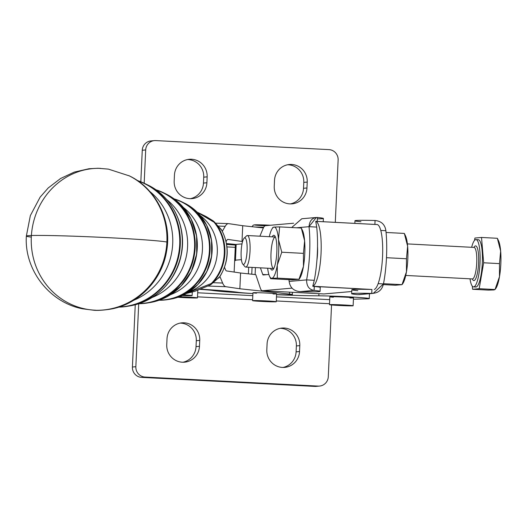 <?xml version="1.0" encoding="UTF-8"?>
<svg xmlns="http://www.w3.org/2000/svg" width="527" height="527" viewBox="0 0 527 527"><rect width="100%" height="100%" fill="white"/><g stroke="black" fill="none" stroke-linecap="round" stroke-linejoin="round"><path stroke-width="0.79" d="M197.184 297.946A11.844 0.362 2.6 0 1 177.955 297.274A11.844 0.362 -177.4 0 0 197.184 297.946A11.844 0.362 -177.4 0 0 192.487 297.366A11.844 0.362 -177.4 0 0 179.404 296.76A11.844 0.362 2.6 0 1 191.393 297.294A11.844 0.362 2.6 0 1 197.467 297.887A11.844 0.362 2.6 0 1 197.184 297.946M183.837 297.511L193.916 297.722L179.028 296.892L183.837 297.511M185.168 295.621A11.844 0.362 2.6 0 1 182.401 295.522A11.844 0.362 -177.4 0 0 185.168 295.621A11.844 0.362 -177.4 0 0 192.091 295.581A11.844 0.362 -177.4 0 0 183.752 294.883A11.844 0.362 2.6 0 1 192.111 295.607A11.844 0.362 2.6 0 1 185.168 295.621M182.625 295.416L188.561 295.449L183.541 294.988L182.625 295.416M353.13 305.752L353.485 297.874A11.844 0.362 -177.4 0 0 341.674 296.978A11.844 0.362 -177.4 0 0 329.83 296.8L329.467 304.678A11.844 0.362 2.6 0 1 341.318 304.856A11.844 0.362 2.6 0 1 353.13 305.752A11.844 0.362 2.6 0 1 352.846 305.818A11.844 0.362 2.6 0 1 339.994 305.515A11.844 0.362 2.6 0 1 329.467 304.678M339.5 305.383L349.579 305.594L341.312 304.968L333.018 304.843L339.5 305.383L343.097 305.054L339.5 305.383M352.846 305.818A11.844 0.362 -177.4 0 0 337.754 304.711A11.844 0.362 -177.4 0 0 333.301 305.12A11.844 0.362 -177.4 0 0 352.846 305.818M276.253 301.734L276.609 293.849A11.844 0.362 -177.4 0 0 261.418 292.814A11.844 0.362 -177.4 0 0 252.953 292.775L252.591 300.66A11.844 0.362 2.6 0 1 264.435 300.838A11.844 0.362 2.6 0 1 276.253 301.734A11.844 0.362 2.6 0 1 269.304 301.747A11.844 0.362 2.6 0 1 252.591 300.66M256.88 300.957L272.703 301.569L256.88 300.957M252.044 226.709L253.138 225.233L254.152 224.884L270.562 225.246A13.419 0.408 -177.4 0 0 254.739 224.845A13.419 0.408 -177.4 0 0 265.048 225.793M255.022 227.025A15.79 0.481 2.6 0 1 263.717 227.242A15.79 0.481 -177.4 0 0 255.022 227.025M269.304 301.747A11.844 0.362 -177.4 0 0 271.313 301.213A11.844 0.362 -177.4 0 0 252.65 300.627A11.844 0.362 -177.4 0 0 269.304 301.747M235.444 260.595A31.58 0.962 2.6 0 1 235.464 260.173L241.419 259.653L235.464 260.167L236.175 244.409L242.005 243.896L236.175 244.409L235.464 260.173A31.58 0.962 -177.4 0 0 234.667 260.345L234.667 260.345A31.58 0.962 2.6 0 1 235.464 260.167A31.58 0.962 -177.4 0 0 234.667 260.351L235.385 244.574A31.58 0.962 -177.4 0 1 235.714 244.456M221.09 229.265A7.892 5.79 141.3 0 1 221.103 229.278L221.887 230.457A7.892 1.39 151.6 0 0 221.715 230.319A7.892 1.39 -28.4 0 1 221.887 230.457C229.627 246.214 228.935 261.636 219.799 276.734A7.892 0.988 -146.7 0 1 219.607 276.813A7.892 6.028 46.5 0 1 218.633 278.131L218.633 278.131A7.892 6.028 -133.5 0 0 219.607 276.813A7.892 0.988 33.3 0 0 219.799 276.734L211.09 284.422A7.892 5.501 -126.2 0 0 211.887 283.638A7.892 5.501 53.8 0 1 211.09 284.422L209.924 285.127A7.892 4.368 -116.3 0 0 211.307 283.513L186.65 293.348L211.307 283.513A44.947 43.062 -81.6 0 0 214.087 222.236L197.348 212.309M197.276 212.282L214.087 222.236A7.892 1.713 -39.5 0 1 214.673 222.275A7.892 1.713 140.5 0 0 214.087 222.236A44.947 43.062 98.4 0 1 211.307 283.513A7.892 1.364 44.2 0 0 211.887 283.638A45.006 43.122 -81.6 0 0 214.673 222.275A7.892 5.277 -46.1 0 0 214.199 221.715A7.892 5.277 133.9 0 1 214.673 222.275L221.715 230.319A7.892 5.79 -38.7 0 0 221.103 229.278A7.892 5.79 141.3 0 1 221.715 230.319A44.057 42.206 98.4 0 1 219.607 276.813L211.887 283.638L219.607 276.813A44.057 42.206 -81.6 0 0 221.715 230.319L214.673 222.275A45.006 43.122 98.4 0 1 211.887 283.638A7.892 1.364 -135.8 0 1 211.307 283.513A7.892 4.368 63.7 0 1 209.924 285.127A7.892 4.368 63.7 0 1 209.911 285.133L194.773 291.339L186.42 293.473M200.425 215.668A43.445 41.62 98.4 0 1 216.854 257.005A43.445 41.62 98.4 0 1 189.147 291.813A43.445 41.62 -81.6 0 0 216.854 257.005A43.445 41.62 -81.6 0 0 200.425 215.668M214.087 222.236A7.892 4.163 -56.6 0 0 213.079 220.82A7.892 4.163 123.4 0 1 213.079 220.82A7.892 4.163 123.4 0 1 214.087 222.236M192.342 289.455A50.348 48.234 -81.6 0 0 202.796 218.85M174.167 198.916A51.613 49.446 98.4 0 1 182.256 202.039L184.687 203.238A50.737 48.609 98.4 0 1 211.472 256.208A50.737 48.609 98.4 0 1 170.484 299.145A50.737 48.609 -81.6 0 0 211.472 256.208A50.737 48.609 -81.6 0 0 184.687 203.238L197.381 212.341L206.637 225.108L211.538 240.24L211.63 256.234L206.907 271.517L197.829 284.573L185.273 294.106L170.484 299.145L167.81 299.593A51.613 49.446 98.4 0 1 159.161 300.232A51.613 49.446 -81.6 0 0 167.81 299.593A51.613 49.446 -81.6 0 0 209.502 255.918A51.613 49.446 -81.6 0 0 182.256 202.039A51.613 49.446 98.4 0 1 209.502 255.918A51.613 49.446 98.4 0 1 167.81 299.593L159.134 300.245M174.496 199.153A51.547 49.386 98.4 0 1 208.903 255.832A51.547 49.386 98.4 0 1 159.543 300.1A51.547 49.386 -81.6 0 0 208.903 255.832A51.547 49.386 -81.6 0 0 174.496 199.153M183.567 207.612A50.045 47.944 98.4 0 1 201.927 254.798A50.045 47.944 98.4 0 1 170.682 294.633A50.045 47.944 -81.6 0 0 201.927 254.798A50.045 47.944 -81.6 0 0 183.567 207.612M174.898 291.583A56.949 54.558 -81.6 0 0 186.723 211.755M155.761 189.72A58.214 55.77 98.4 0 1 163.844 192.935L166.275 194.134A57.344 54.933 98.4 0 1 196.538 254.001A57.344 54.933 98.4 0 1 150.221 302.518A57.344 54.933 -81.6 0 0 196.538 254.001A57.344 54.933 -81.6 0 0 166.275 194.134L180.609 204.417L191.057 218.843L196.597 235.944L196.703 254.021L191.36 271.3L181.104 286.056L166.921 296.833L150.221 302.518L147.547 302.966A58.214 55.77 98.4 0 1 138.884 303.697A58.214 55.77 -81.6 0 0 147.547 302.966A58.214 55.77 -81.6 0 0 194.568 253.704A58.214 55.77 -81.6 0 0 163.844 192.935A58.214 55.77 98.4 0 1 194.568 253.704A58.214 55.77 98.4 0 1 147.547 302.966L138.858 303.704M156.163 190.003A58.154 55.71 98.4 0 1 193.976 253.619A58.154 55.71 98.4 0 1 139.345 303.545A58.154 55.71 -81.6 0 0 193.976 253.619A58.154 55.71 -81.6 0 0 156.163 190.003M166.716 199.568A56.646 54.268 98.4 0 1 186.999 252.585A56.646 54.268 98.4 0 1 152.217 297.445A56.646 54.268 -81.6 0 0 186.999 252.585A56.646 54.268 -81.6 0 0 166.716 199.568M157.461 293.71A63.55 60.882 -81.6 0 0 170.649 204.667M145.432 183.831L137.336 180.53A64.814 62.094 98.4 0 1 145.432 183.831L147.863 185.03A63.945 61.257 98.4 0 1 181.611 251.787A63.945 61.257 98.4 0 1 129.958 305.897A63.945 61.257 -81.6 0 0 181.611 251.787A63.945 61.257 -81.6 0 0 147.863 185.03C172.25 196.611 186.657 226.011 181.532 253.322C175.096 282.097 157.902 299.626 129.958 305.897L127.284 306.339A64.814 62.094 98.4 0 1 118.608 307.142A64.814 62.094 -81.6 0 0 127.284 306.339A64.814 62.094 -81.6 0 0 179.641 251.498A64.814 62.094 -81.6 0 0 145.432 183.831A64.814 62.094 98.4 0 1 179.641 251.498A64.814 62.094 98.4 0 1 127.284 306.339L118.582 307.149M137.83 180.866A64.755 62.034 98.4 0 1 179.042 251.405A64.755 62.034 98.4 0 1 119.148 306.971A64.755 62.034 -81.6 0 0 179.042 251.405A64.755 62.034 -81.6 0 0 137.83 180.866M149.859 191.532A63.253 60.598 98.4 0 1 172.065 250.371A63.253 60.598 98.4 0 1 133.759 300.252A63.253 60.598 -81.6 0 0 172.065 250.371A63.253 60.598 -81.6 0 0 149.859 191.532M140.024 295.838A70.15 67.206 -81.6 0 0 154.582 197.572M129.444 175.926A70.546 67.588 98.4 0 1 166.684 249.574A70.546 67.588 98.4 0 1 109.695 309.27A70.546 67.588 -81.6 0 0 166.684 249.574A70.546 67.588 -81.6 0 0 129.444 175.926C156.341 188.692 172.23 221.129 166.578 251.267C161.987 280.404 137.995 304.975 109.695 309.27L108.997 309.389A70.776 67.805 -81.6 0 0 166.888 242.031A70.776 67.805 98.4 0 1 108.997 309.389C102.633 310.265 97.666 310.561 94.083 310.278L82.574 308.802C49.413 302.452 24.15 269.791 26.35 236.083A71.046 2.154 2.6 0 1 77.179 236.32A71.046 2.154 2.6 0 1 166.888 242.031A70.776 67.805 -81.6 0 0 128.812 175.616A70.776 67.805 98.4 0 1 166.888 242.031A71.046 2.154 -177.4 0 0 77.179 236.32A71.046 2.154 -177.4 0 0 26.35 236.083L30.349 215.602L40.118 197.17L48.214 187.961L60.612 178.475L74.267 172.098L88.931 168.752L98.055 168.258L108.384 169.121L129.444 175.926M95.888 310.232A70.776 67.805 98.4 0 1 31.31 237.104A71.046 2.154 2.6 0 1 26.35 236.083M31.396 235.51A71.046 66.02 -83 0 0 31.31 237.104A71.046 66.02 97 0 1 100.545 168.363M94.102 310.245A71.046 69.584 -78.9 0 0 166.888 242.031A71.046 69.584 101.1 0 1 94.102 310.245M404.861 234.772A25.658 5.685 93 0 1 407.628 246.201A25.658 5.685 93 0 1 406.462 271.82A25.658 5.685 93 0 1 402.114 284.435M402.002 284.659L403.096 283.118A25.658 5.685 -87 0 0 406.462 271.82L402.002 284.659L395.402 285.232L383.36 284.606L395.402 285.232L402.002 284.659L383.518 283.691L402.002 284.659L406.462 271.82A25.658 5.685 -87 0 0 407.628 246.201L406.462 258.75L406.462 271.82L406.462 258.75L386.482 257.703L406.462 258.75L407.628 246.201A25.658 5.685 -87 0 0 405.566 236.004L404.328 233.421L407.628 246.201L404.328 233.421L386.067 232.466L404.328 233.421M472.6 278.915L472.383 278.935A15.79 3.498 -87 0 0 476.704 263.348A15.79 3.498 -87 0 0 474.036 247.4A15.79 3.498 -87 0 0 473.925 247.4A15.79 3.498 93 0 1 474.036 247.4A15.79 3.498 93 0 1 476.704 263.355A15.79 3.498 93 0 1 472.383 278.935L405.744 275.443M276.695 243.698A17.411 3.854 -87 0 0 274.705 235.8A17.411 3.854 -87 0 0 273.737 235.299A17.411 3.854 -87 0 0 272.143 236.834A17.411 3.854 93 0 1 276.695 243.698A17.411 3.854 93 0 1 275.219 264.376A17.411 3.854 93 0 1 270.496 268.368A17.411 3.854 -87 0 0 272.933 269.666A17.411 3.854 -87 0 0 276.695 243.698M275.246 237.005A15.79 3.498 93 0 1 275.397 237.005A15.79 3.498 -87 0 0 275.351 237.005A15.79 3.498 -87 0 0 275.246 237.005A15.79 3.498 93 0 0 271.016 252.927A15.79 3.498 93 0 0 273.744 268.539A15.79 3.498 -87 0 1 273.704 268.539L245.694 267.07A15.79 3.498 93 0 0 250.009 251.484A15.79 3.498 93 0 0 247.341 235.536L275.351 237.005M274.106 227.071A25.658 5.685 -87 0 0 269.297 236.682A25.658 5.685 93 0 1 271.945 229.014A25.658 5.685 93 0 1 274.106 227.071L273.039 227.473L274.106 227.071A25.658 5.685 93 0 1 278.473 239.442A25.658 5.685 -87 0 0 274.106 227.071L279.639 226.893L274.106 227.071M267.644 268.217A25.658 5.685 -87 0 0 271.78 278.302A25.658 5.685 -87 0 0 277.314 265.061A25.658 5.685 -87 0 0 278.473 239.442L279.639 226.893L301.312 228.033L304.613 240.813L303.447 253.362L303.447 266.431A25.658 5.685 -87 0 0 304.613 240.813A25.658 5.685 -87 0 0 302.551 230.615L301.312 228.033L279.639 226.893L278.473 239.442A25.658 5.685 93 0 1 277.314 265.061L281.774 252.222L278.473 239.442L281.774 252.222L277.314 265.061A25.658 5.685 93 0 1 271.78 278.302A25.658 5.685 93 0 1 269.481 276.128A25.658 5.685 93 0 1 267.644 268.217M270.713 278.711L292.386 279.844L270.713 278.711L271.78 278.302L270.608 278.618L269.481 276.128M271.78 278.302L277.314 278.131L277.314 265.061L277.314 278.131L271.78 278.302M292.386 279.844L298.987 279.264L277.314 278.131L299.092 279.422L300.08 277.729A25.658 5.685 -87 0 0 303.447 266.431L298.987 279.264L292.386 279.844M298.987 279.264L303.447 266.431L303.447 253.362L281.774 252.222L303.447 253.362L304.613 240.813L301.312 228.033M316.76 221.386L315.719 221.347A32.562 7.213 93 0 1 321.055 253.204A32.562 7.213 93 0 1 312.768 286.26L371.805 289.468A47.364 1.436 -177.4 0 0 351.838 289.731L351.654 293.677A47.364 1.436 2.6 0 1 371.752 293.414L371.93 289.468L371.752 293.414C378.122 293.216 382.029 290.054 383.472 283.915L378.142 283.638L383.472 283.915L373.241 293.374L357.635 294.652A47.364 1.436 2.6 0 1 351.654 293.677M358.801 294.639L373.241 293.374M380.777 230.437L385.889 230.707C385 224.568 381.39 221.169 375.066 220.497L374.888 224.43L375.066 220.497C381.39 221.169 385 224.568 385.889 230.707L380.777 230.437M375.639 224.469L377.22 224.561L375.639 224.469M383.472 283.915A47.364 10.494 -87 0 0 385.889 230.707A47.364 10.494 93 0 1 383.472 283.915M360.949 221.735A47.364 1.436 2.6 0 1 375.066 220.497A47.364 1.436 -177.4 0 0 354.967 220.76L354.849 223.382M323.235 221.722L323.387 218.455A47.364 1.436 -177.4 0 0 317.406 217.48C312.366 217.559 309.566 220.629 309.013 226.682L316.701 227.084L315.719 221.347L374.888 224.443M357.635 294.652L371.752 293.414A47.364 1.436 -177.4 0 0 357.635 294.652M265.41 225.694L293.618 223.224L265.41 225.694A19.736 4.374 -87 0 0 263.092 228.527L259.89 236.195L263.092 228.527A19.736 4.374 93 0 1 265.41 225.694M374.269 289.475A32.562 7.213 -87 0 0 382.556 256.425A32.562 7.213 -87 0 0 377.22 224.561A32.562 7.213 93 0 1 382.556 256.425A32.562 7.213 93 0 1 374.269 289.475M351.753 291.51L323.96 293.947A19.736 4.374 93 0 1 323.69 293.934A19.736 4.374 -87 0 0 323.822 293.947A19.736 4.374 -87 0 0 323.96 293.947L351.753 291.51M320.073 291.372L320.251 287.426A47.364 1.436 -177.4 0 0 314.349 286.464L314.092 290.397A47.364 1.436 2.6 0 1 320.073 291.372A47.364 1.436 2.6 0 1 299.982 291.635C293.651 290.957 290.041 287.558 289.152 281.425A47.364 10.494 93 0 1 288.974 279.666A47.364 10.494 -87 0 0 289.152 281.425L306.595 279.896C306.595 286.108 309.099 289.613 314.092 290.397L314.276 286.451L312.768 286.26L314.283 280.298L306.595 279.896L314.283 280.298A47.364 10.494 -87 0 0 316.892 260.457A47.364 10.494 -87 0 0 317.517 246.629A47.364 10.494 93 0 1 316.892 260.457A47.364 10.494 93 0 1 314.283 280.298L312.768 286.26A32.562 7.213 -87 0 0 321.055 253.204A32.562 7.213 -87 0 0 315.719 221.347L316.701 227.084L309.013 226.682L316.279 217.486L317.406 217.48L317.228 221.412L317.406 217.48A47.364 1.436 2.6 0 1 317.34 218.883M316.279 217.486L301.8 218.758L291.681 227.526L301.846 218.751M296.53 227.783L309.013 226.682A47.364 10.494 93 0 1 306.595 279.896A47.364 10.494 -87 0 0 309.013 226.682L296.53 227.783M317.517 246.629A47.364 10.494 -87 0 0 316.701 227.084A47.364 10.494 93 0 1 317.517 246.629A16.778 3.715 93 0 1 316.892 260.457A16.778 3.715 -87 0 0 317.517 246.629M301.846 229.377A25.658 5.685 93 0 1 304.613 240.813A25.658 5.685 93 0 1 303.447 266.431A25.658 5.685 93 0 1 299.099 279.04M289.152 281.425C290.041 287.558 293.651 290.957 299.982 291.635L314.092 290.397C309.099 289.613 306.595 286.108 306.595 279.896L289.152 281.425M314.092 290.397L299.982 291.635A47.364 1.436 -177.4 0 0 314.092 290.397M357.813 290.706A47.364 1.436 2.6 0 1 371.805 289.468L314.349 286.464M292.044 288.131L262.459 290.726L323.96 293.947L262.459 290.726L292.044 288.131M268.862 274.462L263.171 274.962A3.946 0.876 93 0 1 262.756 274.475L260.417 267.841L262.756 274.475L266.517 274.666L262.756 274.475A3.946 0.876 -87 0 0 263.144 274.962A3.946 0.876 -87 0 0 263.171 274.962L268.862 274.462M255.424 267.578L255.108 274.56L255.424 267.578M255.786 274.633L260.378 288.282A19.736 4.374 -87 0 0 262.459 290.726A19.736 4.374 93 0 1 262.321 290.733A19.736 4.374 93 0 1 260.378 288.282L255.786 274.633L240.575 273.012L255.786 274.633M226.636 244.396A59.208 1.798 -177.4 0 0 235.365 245.048A59.208 1.798 2.6 0 1 226.636 244.396M235.259 247.328L226.979 246.906M154.418 140.617A9.868 9.631 -95.2 0 1 155.761 140.59L328.953 149.622A9.868 9.631 -95.2 0 1 338.13 159.977L335.297 222.354L338.13 159.977A9.868 9.631 84.8 0 0 328.953 149.622L155.761 140.59A9.868 9.631 84.8 0 0 145.689 149.945A9.868 9.631 -95.2 0 1 154.418 140.617L150.985 140.933A9.868 9.631 84.8 0 0 142.264 150.254L140.828 181.789L142.264 150.254A9.868 9.631 -95.2 0 1 152.329 140.907M290.403 203.903A16.778 16.37 84.8 0 0 303.526 188.297L303.796 182.382A16.778 16.37 84.8 0 0 287.637 164.76A16.778 16.37 -95.2 0 1 303.796 182.382L307.228 182.072L306.958 187.981A16.778 16.37 -95.2 0 1 289.837 203.883A16.778 16.37 -95.2 0 1 274.244 186.275L274.514 180.366A16.778 16.37 -95.2 0 1 291.629 164.47A16.778 16.37 -95.2 0 1 307.228 182.072A16.778 16.37 84.8 0 0 289.343 164.51A16.778 16.37 84.8 0 0 274.514 180.366L274.244 186.275A16.778 16.37 84.8 0 0 292.123 203.837A16.778 16.37 84.8 0 0 306.958 187.981L307.228 182.072L303.796 182.382L303.526 188.297L306.958 187.981L303.526 188.297A16.778 16.37 -95.2 0 1 290.403 203.903M190.333 198.679A16.778 16.37 84.8 0 0 203.462 183.08L203.732 177.164A16.778 16.37 84.8 0 0 187.572 159.543A16.778 16.37 -95.2 0 1 203.732 177.164L207.157 176.855L206.894 182.764A16.778 16.37 -95.2 0 1 189.773 198.659A16.778 16.37 -95.2 0 1 174.173 181.057L174.444 175.148A16.778 16.37 -95.2 0 1 191.564 159.246A16.778 16.37 -95.2 0 1 207.157 176.855A16.778 16.37 84.8 0 0 189.279 159.292A16.778 16.37 84.8 0 0 174.444 175.148L174.173 181.057A16.778 16.37 84.8 0 0 192.059 198.62A16.778 16.37 84.8 0 0 206.894 182.764L207.157 176.855L203.732 177.164L203.462 183.08L206.894 182.764L203.462 183.08A16.778 16.37 -95.2 0 1 190.333 198.679M145.689 149.945L144.181 183.225L145.689 149.945L142.264 150.254L145.689 149.945M226.491 243.586A78.945 2.398 2.6 0 1 235.747 244.456A31.58 0.962 2.6 0 1 236.175 244.409A31.58 0.962 -177.4 0 0 235.747 244.456A78.945 2.398 -177.4 0 0 226.491 243.586M242.558 241.544L227.855 239.403L242.558 241.544M263.368 227.914L242.723 225.721L242.005 241.485L242.723 225.721L228.711 223.646A23.682 6.752 92.1 0 0 225.207 226.314L222.322 231.294L225.207 226.314L218.389 226.063L225.207 226.314A23.682 6.752 -87.9 0 1 228.501 223.626A23.682 6.752 -87.9 0 1 228.711 223.646L242.723 225.721L263.368 227.914M226.076 241.59L226.827 240.299A7.892 2.253 -87.9 0 1 227.993 239.41A7.892 2.253 92.1 0 0 227.927 239.403A7.892 2.253 92.1 0 0 226.827 240.299L226.076 241.59M289.567 292.156L289.481 294.059A27.628 0.837 2.6 0 1 292.38 294.567A27.628 0.837 2.6 0 1 276.576 294.606A27.628 0.837 -177.4 0 0 289.481 294.059L239.857 288.776L240.575 273.012L226.564 270.937L240.575 273.012L239.857 288.776L225.846 286.701L239.857 288.776L289.481 294.059L289.567 292.156M219.93 276.543L222.631 283.039A23.682 6.752 92.1 0 0 225.846 286.701A23.682 6.752 -87.9 0 1 222.631 283.039L219.93 276.543M226.564 270.937A7.892 2.253 -87.9 0 1 225.49 269.719L224.502 267.347L225.49 269.719A7.892 2.253 92.1 0 0 226.564 270.937M213.349 282.703L222.631 283.039L213.349 282.703M208.007 286.056L225.846 286.701L208.007 286.056M200.787 289.198A78.945 2.398 2.6 0 1 238.224 292.34A27.628 0.837 -177.4 0 0 252.914 293.532A27.628 0.837 2.6 0 1 238.224 292.34A78.945 2.398 -177.4 0 0 200.787 289.198M256.484 293.19A11.844 0.362 2.6 0 1 261.418 292.814A11.844 0.362 2.6 0 1 274.982 293.592A11.844 0.362 2.6 0 1 273.052 293.947M212.704 289.988L212.684 290.463A59.208 1.798 -177.4 0 0 252.914 293.552A59.208 1.798 2.6 0 1 212.684 290.463L212.704 289.988M248.685 267.229L248.382 273.842L248.685 267.229M251.748 274.205L252.058 267.406L251.748 274.205M197.513 296.839L252.637 299.718L197.513 296.839M276.286 300.95L329.513 303.723L276.286 300.95M329.698 299.659L276.471 296.885L329.698 299.659M252.822 295.654L197.697 292.775L252.822 295.654M317.452 386.166A9.868 9.631 -95.2 0 1 314.784 386.41L141.592 377.378A9.868 9.631 -95.2 0 1 132.415 367.023L135.248 304.771L132.415 367.023A9.868 9.631 84.8 0 0 141.592 377.378L145.024 377.062L318.216 386.093A9.868 9.631 84.8 0 0 328.281 376.746L331.542 304.981L328.281 376.746A9.868 9.631 -95.2 0 1 318.216 386.093L145.024 377.062A9.868 9.631 -95.2 0 1 135.847 366.706A9.868 9.631 84.8 0 0 145.024 377.062L141.592 377.378L314.784 386.41L318.216 386.093L314.784 386.41A9.868 9.631 84.8 0 0 316.128 386.383L319.56 386.067M282.973 367.457A16.778 16.37 84.8 0 0 296.102 351.852L296.372 345.943A16.778 16.37 84.8 0 0 280.212 328.321A16.778 16.37 -95.2 0 1 296.372 345.943L296.102 351.852A16.778 16.37 -95.2 0 1 282.973 367.457M182.909 362.24A16.778 16.37 84.8 0 0 196.031 346.634L196.301 340.725A16.778 16.37 84.8 0 0 180.148 323.097A16.778 16.37 -95.2 0 1 196.301 340.725L196.031 346.634A16.778 16.37 -95.2 0 1 182.909 362.24M138.706 303.756L135.847 366.706L132.415 367.023L135.847 366.706L138.706 303.756M166.749 344.618L167.019 338.703A16.778 16.37 -95.2 0 1 184.134 322.807A16.778 16.37 -95.2 0 1 199.733 340.409L199.463 346.325A16.778 16.37 -95.2 0 1 182.349 362.22A16.778 16.37 -95.2 0 1 166.749 344.618A16.778 16.37 84.8 0 0 184.628 362.174A16.778 16.37 84.8 0 0 199.463 346.325L196.031 346.634L199.463 346.325L199.733 340.409L196.301 340.725L199.733 340.409A16.778 16.37 84.8 0 0 181.855 322.853A16.778 16.37 84.8 0 0 167.019 338.703L166.749 344.618M266.814 349.836L267.084 343.92A16.778 16.37 -95.2 0 1 284.205 328.025A16.778 16.37 -95.2 0 1 299.797 345.626L299.534 351.542A16.778 16.37 -95.2 0 1 282.413 367.438A16.778 16.37 -95.2 0 1 266.814 349.836A16.778 16.37 84.8 0 0 284.699 367.391A16.778 16.37 84.8 0 0 299.534 351.542L296.102 351.852L299.534 351.542L299.797 345.626L296.372 345.943L299.797 345.626A16.778 16.37 84.8 0 0 281.919 328.071A16.778 16.37 84.8 0 0 267.084 343.92L266.814 349.836M318.815 295.825A27.628 0.837 2.6 0 1 349.783 296.899A27.628 0.837 2.6 0 1 369.256 298.592A27.628 0.837 2.6 0 1 367.148 298.816L353.426 299.198L367.148 298.816A27.628 0.837 -177.4 0 0 354.763 297.188A27.628 0.837 -177.4 0 0 318.815 295.825L318.914 293.691L318.815 295.825A59.208 1.798 2.6 0 1 276.57 294.685A59.208 1.798 -177.4 0 0 318.815 295.825M200.286 289.395A27.628 0.837 2.6 0 1 212.684 290.463A27.628 0.837 -177.4 0 0 200.286 289.395M333.367 297.215A11.844 0.362 2.6 0 1 338.024 296.826A11.844 0.362 2.6 0 1 353.321 297.926A11.844 0.362 2.6 0 1 349.928 297.966M242.769 264.099A13.32 2.951 93 0 1 241.168 251.023A13.32 2.951 93 0 1 244.126 238.184A13.32 2.951 93 0 1 244.719 237.875A13.32 2.951 93 0 1 246.979 252.644A13.32 2.951 93 0 1 242.769 264.099L244.923 266.616A15.79 3.498 -87 0 0 249.91 253.046A15.79 3.498 -87 0 0 247.235 235.536A15.79 3.498 93 0 1 247.341 235.536M475.532 245.905A17.365 3.847 -87 0 0 473.971 247.394A17.365 3.847 93 0 1 475.532 245.905A17.365 3.847 93 0 1 478.332 266.879A17.365 3.847 93 0 1 472.324 278.928A17.365 3.847 -87 0 0 478.332 266.879A17.365 3.847 -87 0 0 475.532 245.905M475.822 239.601A23.682 5.244 -87 0 0 471.665 247.275A23.682 5.244 93 0 1 475.822 239.601A23.682 5.244 93 0 1 475.986 239.594A23.682 5.244 93 0 1 479.985 263.52A23.682 5.244 93 0 1 473.509 286.899A23.682 5.244 93 0 1 470.018 278.809A23.682 5.244 -87 0 0 479.076 272.815A23.682 5.244 -87 0 0 475.822 239.601M495.024 289.527L479.188 288.697L472.594 289.277L488.424 290.1L493.957 289.929L488.424 290.1L472.594 289.277L472.33 286.194L472.594 289.277L479.188 288.697L483.654 262.789L481.513 237.46L497.35 238.29L500.65 251.069L499.484 263.619L499.484 276.688L495.024 289.527L496.118 287.986A25.658 5.685 -87 0 0 499.484 276.688A25.658 5.685 -87 0 0 500.65 251.069A25.658 5.685 -87 0 0 498.588 240.872L497.35 238.29L481.513 237.46L474.919 238.039L481.513 237.46L483.654 262.789L479.188 288.697L495.024 289.527L493.957 289.929L495.024 289.527L499.484 276.688L499.484 263.619L483.654 262.789L499.484 263.619L500.65 251.069L497.35 238.29M474.511 240.417L474.919 238.039L474.511 240.417M478.127 239.719A23.682 5.244 93 0 1 482.152 265.891A23.682 5.244 93 0 1 474.695 286.378M497.883 239.64A25.658 5.685 93 0 1 500.65 251.069A25.658 5.685 93 0 1 499.484 276.688A25.658 5.685 93 0 1 495.136 289.297M473.509 286.899L475.815 287.017A23.682 5.244 -87 0 0 482.291 263.638A23.682 5.244 -87 0 0 478.292 239.713L475.986 239.594M247.235 235.536A15.79 3.498 -87 0 0 246.531 235.905L244.126 238.184M244.719 237.875A13.32 2.951 -87 0 0 241.247 258.052A13.32 2.951 -87 0 0 246.386 257.604A13.32 2.951 -87 0 0 244.719 237.875M197.823 290.002L197.467 297.887M192.111 295.607L192.269 292.09M197.157 212.124L206.176 216.584L213.079 220.82L221.103 229.278M182.256 202.039L174.141 198.896M163.844 192.935L155.742 189.707M474.247 247.44L407.397 243.909M271.945 229.014L272.94 227.321M375.968 224.482L316.543 221.373M228.501 223.626L215.655 223.158M292.485 292.307L292.38 294.567M262.321 290.733L323.822 293.947M234.667 260.351L234.133 272.057M369.256 298.592L369.48 293.704"/></g></svg>
